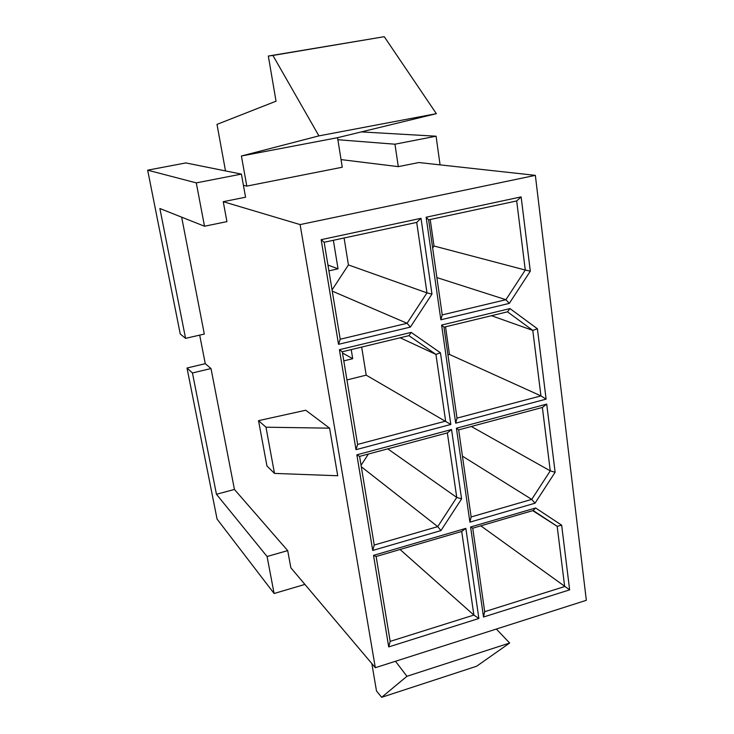 <?xml version="1.0" encoding="UTF-8"?>
<svg xmlns="http://www.w3.org/2000/svg" width="734" height="734" viewBox="0 0 734 734"><rect width="100%" height="100%" fill="white"/><g stroke="black" fill="none" stroke-linecap="round" stroke-linejoin="round"><path stroke-width="1.1" d="M535.627 507.983L561.657 525.168L569.639 589.852L483.513 617.019L470.595 526.994L535.627 507.983L533.178 510.515L472.742 528.205L484.688 611.679L564.666 586.549L557.17 526.315L532.719 510.653M546.711 404.104L555.124 472.246L535.013 503.203L469.898 522.158L456.42 428.225L546.711 404.104L542.38 407.462L458.677 429.867L471.136 516.947L531.737 499.386L462.438 456.163M546.105 399.14L455.695 423.169L441.611 325.061L509.974 308.592L537.416 328.786L546.105 399.14L540.94 395.901L532.792 330.401L491.459 315.703M521.14 196.895L530.306 271.176L509.304 303.381L440.859 319.785L426.133 217.218L521.14 196.895L516.681 200.942L428.628 219.842L442.226 314.904L505.919 299.711L436.886 277.571M431.968 294.077L410.389 327.089L338.521 344.31L321.162 239.669L421.013 218.31L431.968 294.077L426.968 292.875L416.71 222.402L324.171 242.266L340.209 339.236L407.086 323.281L332.254 291.132M373.533 555.372L465.851 528.379L478.88 618.478L388.717 646.92L373.533 555.372L376.138 556.491L390.176 641.369L473.88 615.074L461.704 531.444L376.138 556.491M411.187 332.392L440.455 352.806L450.823 424.463L355.999 449.676L339.411 349.696L411.187 332.392L408.948 335.649L342.283 351.76L357.605 444.428L445.639 421.123L435.923 354.403L400.131 337.778M372.716 550.445L356.852 454.823L451.557 429.528L461.585 498.891L440.951 530.581L372.716 550.445L374.239 545.041L437.739 526.636L361.293 466.751M287.7 550.619L267.084 556.5L274.103 593.494L217.071 519.094L187.014 368.009L205.263 363.688L211.007 368.541L234.449 489.459L287.7 550.619L290.875 567.813L375.322 667.711L300.114 224.586L535.352 175.353L418.83 162.526L398.287 166.636L341.044 159.599M375.322 667.711L586.338 600.302L535.352 175.353M368.404 454.034L361.055 465.292M361.669 347.072L366.193 375.147L346.943 379.937M351.228 349.595L352.715 358.697L343.787 360.871M445.529 326.804L449.474 354.439L447.933 354.825M344.09 237.99L348.43 264.937L332.052 289.93M333.364 240.293L338.035 268.827L328.896 270.846M430.216 219.503L433.996 246L432.656 248.046M243.422 185.326L246.798 186.106L342.255 167.233L337.557 137.689L436.354 113.669L384.258 36.7L268.332 56.05L276.03 101.2L216.989 124.385L225.503 170.903M241.403 174.105L196.281 182.885L204.502 226.228L226.934 221.631L223.246 201.685L245.56 197.217L241.403 174.105L185.858 162.93L147.662 170.169L180.252 334.007L185.583 338.356L204.318 334.053L181.656 217.163M223.246 201.685L300.114 224.586M205.263 363.688L199.694 335.117M265.974 427.197L274.498 473.402L337.713 475.751L329.594 428.17L265.974 427.197L258.533 420.655L305.729 410.242L329.594 428.17M274.498 473.402L266.956 465.998L258.533 420.655M267.084 556.5L216.457 494.276L234.449 489.459M187.014 368.009L192.436 372.964L216.457 494.276M274.103 593.494L304.922 584.42M204.502 226.228L159.874 208.52L185.583 338.356M196.281 182.885L147.662 170.169M440.07 164.866L436.079 136.203L361.321 131.909M436.079 136.203L394.975 144.203L337.879 139.735M394.975 144.203L398.287 166.636M192.436 372.964L211.007 368.541M371.835 663.582L376.496 690.96L381.662 697.3L476.605 666.252L509.653 643.021L496.349 629.047M381.662 697.3L406.939 676.289L509.653 643.021M406.939 676.289L395.479 661.27M246.798 186.106L241.403 156.003L318.923 135.882L272.91 55.445L384.258 36.7M318.923 135.882L436.354 113.669M272.91 55.445L268.332 56.05M241.403 156.003L337.557 137.689M433.996 246L525.278 270.039L516.681 200.942M348.43 264.937L426.968 292.875L407.086 323.281L410.389 327.089M327.942 265.057L338.035 268.827M537.416 328.786L532.792 330.401L507.488 311.831L443.978 327.18L456.998 418.123L540.94 395.901L449.474 354.439M366.193 375.147L450.823 424.463M342.484 352.971L352.715 358.697M471.311 426.491L550.271 470.861L542.38 407.462M387.763 448.85L456.75 497.432L447.355 432.895L359.587 456.392L374.239 545.041M480.816 525.847L569.639 589.852M400.048 549.491L473.88 615.074L478.88 618.478M461.585 498.891L456.75 497.432L437.739 526.636L440.951 530.581M555.124 472.246L550.271 470.861L531.737 499.386L535.013 503.203M533.178 510.515L557.17 526.315L561.657 525.168M530.306 271.176L525.278 270.039L505.919 299.711L509.304 303.381M408.948 335.649L435.923 354.403L440.455 352.806M359.587 456.392L356.852 454.823M451.557 429.528L447.355 432.895M342.283 351.76L339.411 349.696M357.605 444.428L355.999 449.676M390.176 641.369L388.717 646.92M461.704 531.444L465.851 528.379M416.71 222.402L421.013 218.31M324.171 242.266L321.162 239.669M338.521 344.31L340.209 339.236M428.628 219.842L426.133 217.218M442.226 314.904L440.859 319.785M507.488 311.831L509.974 308.592M456.998 418.123L455.695 423.169M441.611 325.061L443.978 327.18M458.677 429.867L456.42 428.225M471.136 516.947L469.898 522.158M472.742 528.205L470.595 526.994M484.688 611.679L483.513 617.019"/></g></svg>
